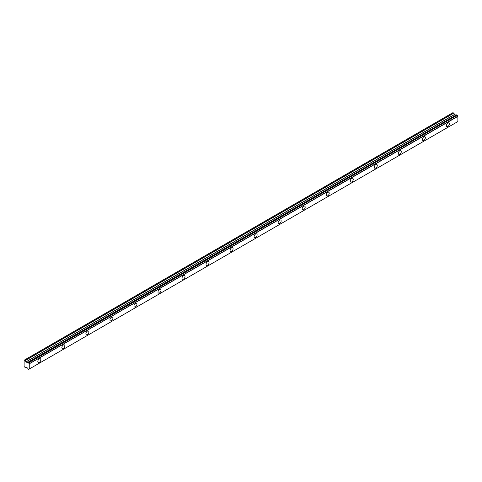<?xml version="1.0" encoding="UTF-8"?>
<svg xmlns="http://www.w3.org/2000/svg" width="482" height="482" viewBox="0 0 482 482"><rect width="100%" height="100%" fill="white"/><g stroke="black" fill="none" stroke-linecap="round" stroke-linejoin="round"><path stroke-width="0.72" d="M447.886 126.465A2.127 1.229 120 0 0 449.272 124.591A2.127 1.229 120 0 0 448.947 122.892A2.127 1.229 120 0 0 447.886 122.994A2.127 1.229 120 0 0 446.501 124.868A2.127 1.229 120 0 0 446.826 126.573A2.127 1.229 120 0 0 447.886 126.465M39.319 362.35A2.127 1.229 120 0 0 40.711 360.476A2.127 1.229 120 0 0 40.386 358.777A2.127 1.229 120 0 0 39.319 358.879A2.127 1.229 120 0 0 37.933 360.753A2.127 1.229 120 0 0 38.259 362.452A2.127 1.229 120 0 0 39.319 362.35M63.353 348.474A2.127 1.229 120 0 0 64.745 346.6A2.127 1.229 120 0 0 64.419 344.901A2.127 1.229 120 0 0 63.353 345.004A2.127 1.229 120 0 0 61.967 346.877A2.127 1.229 120 0 0 62.292 348.576A2.127 1.229 120 0 0 63.353 348.474M87.387 334.598A2.127 1.229 120 0 0 88.772 332.725A2.127 1.229 120 0 0 88.447 331.026A2.127 1.229 120 0 0 87.387 331.128A2.127 1.229 120 0 0 86.001 333.002A2.127 1.229 120 0 0 86.326 334.701A2.127 1.229 120 0 0 87.387 334.598M111.42 320.723A2.127 1.229 120 0 0 112.806 318.849A2.127 1.229 120 0 0 112.481 317.15A2.127 1.229 120 0 0 111.42 317.252A2.127 1.229 120 0 0 110.035 319.126A2.127 1.229 120 0 0 110.36 320.825A2.127 1.229 120 0 0 111.42 320.723M135.454 306.847A2.127 1.229 120 0 0 136.84 304.973A2.127 1.229 120 0 0 136.514 303.274A2.127 1.229 120 0 0 135.454 303.377A2.127 1.229 120 0 0 134.068 305.251A2.127 1.229 120 0 0 134.394 306.95A2.127 1.229 120 0 0 135.454 306.847M159.488 292.972A2.127 1.229 120 0 0 160.874 291.098A2.127 1.229 120 0 0 160.548 289.399A2.127 1.229 120 0 0 159.488 289.501A2.127 1.229 120 0 0 158.102 291.375A2.127 1.229 120 0 0 158.427 293.074A2.127 1.229 120 0 0 159.488 292.972M183.522 279.096A2.127 1.229 120 0 0 184.907 277.222A2.127 1.229 120 0 0 184.582 275.523A2.127 1.229 120 0 0 183.522 275.626A2.127 1.229 120 0 0 182.136 277.499A2.127 1.229 120 0 0 182.461 279.199A2.127 1.229 120 0 0 183.522 279.096M207.555 265.221A2.127 1.229 120 0 0 208.941 263.347A2.127 1.229 120 0 0 208.616 261.648A2.127 1.229 120 0 0 207.555 261.75A2.127 1.229 120 0 0 206.163 263.624A2.127 1.229 120 0 0 206.489 265.323A2.127 1.229 120 0 0 207.555 265.221M231.589 251.345A2.127 1.229 120 0 0 232.975 249.471A2.127 1.229 120 0 0 232.649 247.772A2.127 1.229 120 0 0 231.589 247.875A2.127 1.229 120 0 0 230.197 249.748A2.127 1.229 120 0 0 230.523 251.447A2.127 1.229 120 0 0 231.589 251.345M255.623 237.469A2.127 1.229 120 0 0 257.008 235.596A2.127 1.229 120 0 0 256.683 233.897A2.127 1.229 120 0 0 255.623 233.999A2.127 1.229 120 0 0 254.231 235.873A2.127 1.229 120 0 0 254.556 237.572A2.127 1.229 120 0 0 255.623 237.469M279.656 223.594A2.127 1.229 120 0 0 281.042 221.72A2.127 1.229 120 0 0 280.717 220.021A2.127 1.229 120 0 0 279.656 220.123A2.127 1.229 120 0 0 278.265 221.997A2.127 1.229 120 0 0 278.59 223.696A2.127 1.229 120 0 0 279.656 223.594M303.684 209.718A2.127 1.229 120 0 0 305.076 207.844A2.127 1.229 120 0 0 304.751 206.145A2.127 1.229 120 0 0 303.684 206.248A2.127 1.229 120 0 0 302.298 208.122A2.127 1.229 120 0 0 302.624 209.821A2.127 1.229 120 0 0 303.684 209.718M327.718 195.843A2.127 1.229 120 0 0 329.11 193.969A2.127 1.229 120 0 0 328.784 192.27A2.127 1.229 120 0 0 327.718 192.372A2.127 1.229 120 0 0 326.332 194.246A2.127 1.229 120 0 0 326.657 195.951A2.127 1.229 120 0 0 327.718 195.843M351.752 181.967A2.127 1.229 120 0 0 353.143 180.093A2.127 1.229 120 0 0 352.818 178.394A2.127 1.229 120 0 0 351.752 178.497A2.127 1.229 120 0 0 350.366 180.37A2.127 1.229 120 0 0 350.691 182.076A2.127 1.229 120 0 0 351.752 181.967M375.785 168.091A2.127 1.229 120 0 0 377.177 166.218A2.127 1.229 120 0 0 376.846 164.519A2.127 1.229 120 0 0 375.785 164.621A2.127 1.229 120 0 0 374.4 166.495A2.127 1.229 120 0 0 374.725 168.2A2.127 1.229 120 0 0 375.785 168.091M399.819 154.216A2.127 1.229 120 0 0 401.205 152.342A2.127 1.229 120 0 0 400.879 150.643A2.127 1.229 120 0 0 399.819 150.745A2.127 1.229 120 0 0 398.433 152.619A2.127 1.229 120 0 0 398.759 154.324A2.127 1.229 120 0 0 399.819 154.216M423.853 140.34A2.127 1.229 120 0 0 425.238 138.467A2.127 1.229 120 0 0 424.913 136.768A2.127 1.229 120 0 0 423.853 136.87A2.127 1.229 120 0 0 422.467 138.744A2.127 1.229 120 0 0 422.792 140.449A2.127 1.229 120 0 0 423.853 140.34M29.245 369.019L457.852 121.566L28.661 369.357L27.962 368.869A0.813 0.47 60 0 0 27.438 368.001L26.034 367.049L25.13 367.453L24.1 366.525L24.13 360.229L452.978 112.637L24.365 360.09L25.215 360.608L453.809 113.162L452.978 112.637M455.9 115.21L454.622 114.517L453.809 113.162M456.026 115.186L27.438 362.633L456.562 114.885M456.623 114.849L457.213 115.192L28.691 362.789L457.213 115.192M29.257 369.013L29.257 363.717L457.779 116.192A0.813 0.47 60 0 1 457.285 115.343M457.852 116.27L457.9 121.542L29.306 368.983M455.954 115.18L27.36 362.627L26.034 361.958L25.215 360.608M28.691 369.29A0.813 0.47 60 0 1 28.854 369.007A0.813 0.47 60 0 1 29.185 369.013M457.779 116.192L29.257 363.717M29.185 363.639A0.813 0.47 60 0 1 28.691 362.789M28.625 362.639L28.028 362.295M27.438 362.633A0.813 0.47 60 0 0 27.799 362.651A0.813 0.47 60 0 0 27.962 362.368L456.587 114.861M29.306 363.808L457.9 116.361M453.725 113.071L25.13 360.518M456.822 114.861L28.233 362.307M28.42 362.416L457.014 114.969M454.538 114.427L25.95 361.874M26.034 361.958L454.622 114.517M455.815 115.204L27.221 362.651M452.947 112.649L24.353 360.096"/></g></svg>
